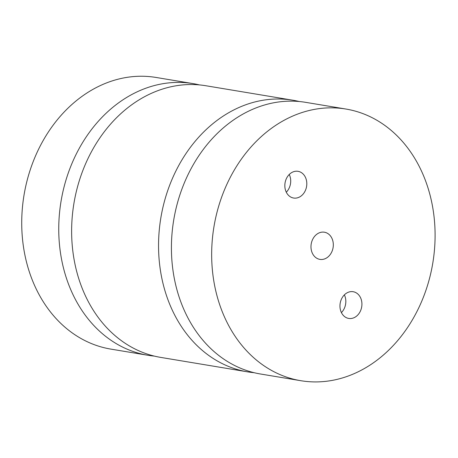 <?xml version="1.0" encoding="UTF-8"?>
<svg xmlns="http://www.w3.org/2000/svg" width="458" height="458" viewBox="0 0 458 458"><rect width="100%" height="100%" fill="white"/><g stroke="black" fill="none" stroke-linecap="round" stroke-linejoin="round"><path stroke-width="0.69" d="M312.316 253.131A13.769 11.089 -80.6 0 1 313.186 238.4A13.769 11.089 -80.6 0 1 324.407 232.212A13.769 11.089 -80.6 0 1 333.092 247.612A13.769 11.089 -80.6 0 1 319.89 259.377A13.769 11.089 -80.6 0 1 312.316 253.131M286.296 192.205A13.54 10.906 99.4 0 0 289.25 174.475M286.147 191.891A13.54 10.906 -80.6 0 1 287.011 177.412A13.54 10.906 -80.6 0 1 298.043 171.321A13.54 10.906 -80.6 0 1 306.579 186.469A13.54 10.906 -80.6 0 1 293.601 198.033A13.54 10.906 -80.6 0 1 286.147 191.891M341.416 312.596A13.54 10.906 99.4 0 0 344.37 294.866M341.267 312.287A13.54 10.906 -80.6 0 1 342.132 297.803A13.54 10.906 -80.6 0 1 353.164 291.717A13.54 10.906 -80.6 0 1 361.7 306.86A13.54 10.906 -80.6 0 1 348.721 318.43A13.54 10.906 -80.6 0 1 341.267 312.287M154.352 356.101A137.692 110.916 -80.6 0 1 147.871 355.265A137.692 110.916 -80.6 0 1 59.924 248.774A137.692 110.916 -80.6 0 1 117.466 103.674A137.692 110.916 -80.6 0 1 193.058 83.614A137.692 110.916 -80.6 0 1 199.459 84.919M292.857 100.216L205.94 85.755A137.692 110.916 99.4 0 0 73.927 203.381A137.692 110.916 99.4 0 0 160.747 357.406L247.669 371.867A137.692 110.916 -80.6 0 1 160.85 217.842A137.692 110.916 -80.6 0 1 292.857 100.216A137.692 110.916 -80.6 0 1 299.257 101.521M254.144 372.703A137.692 110.916 -80.6 0 1 247.669 371.867M345.973 109.05L305.732 102.357A137.692 110.916 99.4 0 0 230.139 122.418A137.692 110.916 99.4 0 0 172.597 267.518A137.692 110.916 99.4 0 0 260.545 374.009L300.786 380.701A137.692 110.916 -80.6 0 1 212.838 274.216A137.692 110.916 -80.6 0 1 270.38 129.11A137.692 110.916 -80.6 0 1 345.973 109.05A137.692 110.916 -80.6 0 1 432.793 263.075A137.692 110.916 -80.6 0 1 300.786 380.701M193.058 83.614L156.041 77.454A137.692 110.916 99.4 0 0 80.442 97.52A137.692 110.916 99.4 0 0 22.9 242.62A137.692 110.916 99.4 0 0 110.847 349.105L147.871 355.265"/></g></svg>
